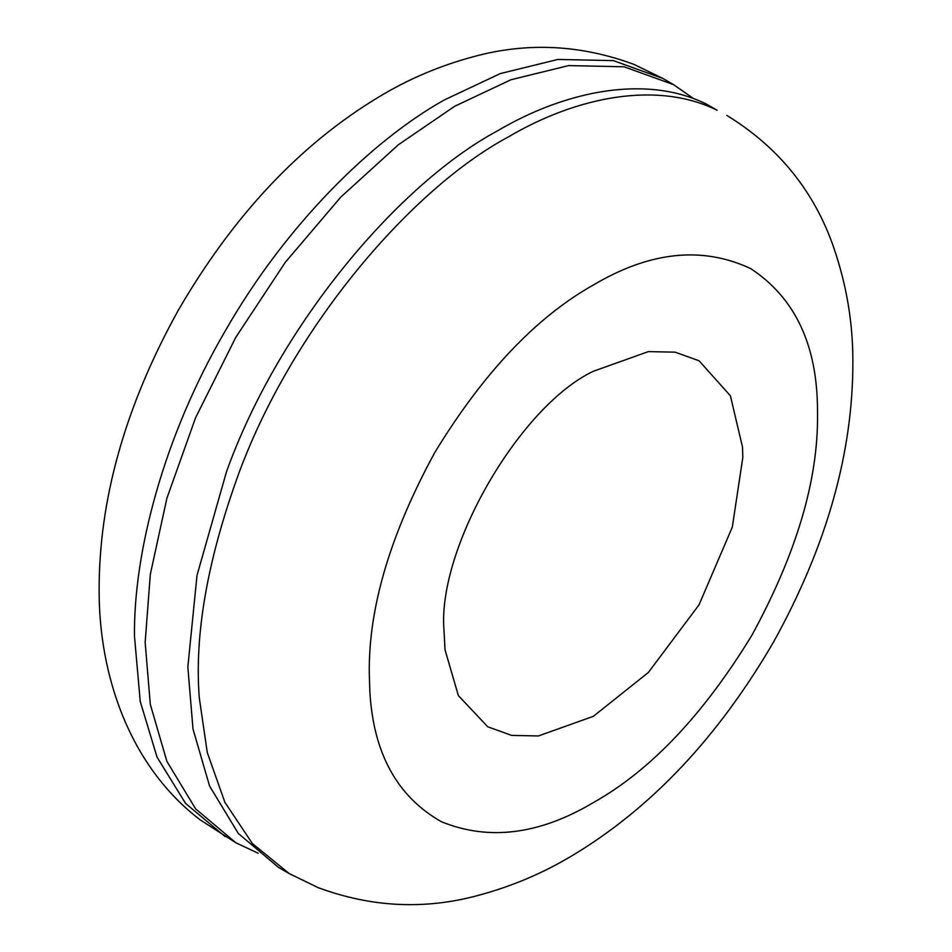 <?xml version="1.0" encoding="UTF-8"?>
<svg xmlns="http://www.w3.org/2000/svg" width="952" height="952" viewBox="0 0 952 952"><rect width="100%" height="100%" fill="white"/><g stroke="black" fill="none" stroke-linecap="round" stroke-linejoin="round"><path stroke-width="1.43" d="M258.194 853.254L235.763 842.722L195.576 808.783L166.874 761.35L150.321 704.409L145.156 642.362L150.321 574.353L166.886 498.265L195.6 417.678L235.798 337.317L285.291 262.324L340.733 197.159L398.341 144.775L454.651 106.291L510.974 79.742L568.582 65.605L624.024 66.771L673.516 84.621L693.806 98.746M278.472 867.379L238.286 833.44L209.571 786.007L193.006 729.053L187.841 667.019L197.005 575.413L226.54 471.609C279.698 323.525 399.804 183.296 497.349 130.936C566.119 90.333 646.67 74.446 706.443 104.113L717.118 110.265C657.344 80.611 576.793 96.485 508.023 137.1C410.479 189.46 290.372 329.69 237.215 477.773C207.084 561.977 194.434 635.282 199.265 697.661L207.286 752.568L224.874 802.286L252.387 843.555L289.229 873.579M593.393 371.244L648.395 351.609L675.158 352.169L699.054 360.784L730.374 395.77L742.536 447.142L742.81 457.519L732.326 527.075L699.054 604.782L648.395 672.445L593.393 716.309L538.404 735.956L511.64 735.396L487.745 726.781L458.364 695.591L445.024 649.799L443.977 630.046C437.301 548.542 519.471 406.218 593.393 371.244M225.136 836.582L185.545 803.369L157.02 757.078L140.23 701.446L134.482 636.21C133.482 552.969 163.565 436.552 225.124 331.153C285.624 225.148 371.411 140.884 443.977 100.127L500.3 73.578L557.908 59.452L613.338 60.607L662.83 78.445L633.925 64.391C580.506 44.613 527.015 42.043 473.465 56.692C439.753 65.759 408.313 79.123 379.11 96.783C300.32 144.204 233.335 215.426 178.179 310.459C125.093 406.421 98.734 500.086 99.139 591.478L99.139 591.478C99.151 673.742 128.413 765.003 200.134 819.839L235.798 842.746M369.816 690.902L369.269 673.171C368.507 607.566 390.391 533.941 434.921 452.283C483.366 372.887 536.202 317.123 593.393 284.981C650.014 251.411 702.445 245.949 750.712 268.619C795.241 297.905 817.506 345.409 817.506 411.145L817.518 414.382C818.292 479.986 796.407 553.624 751.878 635.282C703.421 714.678 650.597 770.442 593.393 802.572C539.403 834.642 488.757 841.032 441.43 821.743C397.067 796.622 373.196 753.008 369.816 690.902M673.504 84.609L662.83 78.445M278.496 867.391L289.17 873.555L318.075 887.609C371.494 907.387 424.985 909.957 478.535 895.308C512.247 886.241 543.687 872.877 572.89 855.217C651.68 807.796 718.665 736.574 773.821 641.541C826.907 545.579 853.266 451.914 852.861 360.522C852.849 322.216 846.423 284.434 833.607 247.175C814.115 191.09 778.534 147.179 726.864 115.418"/></g></svg>
